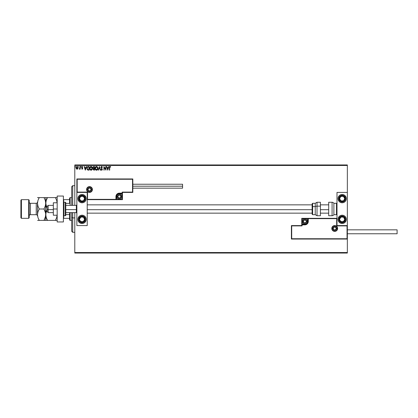 <?xml version="1.0" encoding="UTF-8"?>
<svg xmlns="http://www.w3.org/2000/svg" width="418" height="418" viewBox="0 0 418 418"><rect width="100%" height="100%" fill="white"/><g stroke="black" fill="none" stroke-linecap="round" stroke-linejoin="round"><path stroke-width="0.63" d="M74.791 165.471L347.353 165.471L347.353 192.416L336.992 192.416L336.992 225.584L347.353 225.584L347.353 165.471L74.791 165.471L74.791 205.374L74.791 165.471M347.353 239.054L347.353 252.529L74.791 252.529L74.791 212.626L74.791 253.047L347.353 253.047L74.791 253.047L74.791 252.529L347.353 252.529L347.353 253.047L347.353 192.416L336.992 192.416L336.992 225.584L347.353 225.584L347.045 225.892L336.678 225.892L336.678 218.64L308.285 218.64L308.024 222.747L306.175 224.597L302.068 224.858L302.068 225.892L291.701 225.892L291.701 238.746L347.045 238.746L347.045 225.892L347.045 238.746L291.701 238.746L291.701 225.892L291.393 225.584L291.393 239.054L347.353 239.054L347.045 238.746L347.353 239.054L347.353 225.584L347.045 225.892L336.678 225.892L336.798 218.52L307.972 218.64L307.972 221.435A3.109 3.109 0 0 1 304.863 224.544L302.068 224.544L301.754 225.584L291.393 225.584L291.393 239.054L291.701 238.746L291.393 239.054L347.353 239.054M77.821 168.767L78.093 167.827L77.821 168.767L77.069 169.206L78.03 168.318L77.842 166.928L77.069 166.463L76.295 166.928L76.05 167.952L76.384 168.862L77.069 169.206L77.753 168.862M79.953 166.51L80.23 166.51L79.953 166.51L79.89 168.402L79.253 169.118L79.953 168.767L80.23 169.159L80.23 166.51L80.23 169.159L80.23 166.51L79.953 166.51L79.911 168.308L79.253 169.118L79.953 168.767L80.23 169.159L79.953 169.159M82.79 166.824L82.215 166.463L81.703 166.834L81.719 167.639L82.419 168.522L81.625 168.83L82.163 169.206L82.607 168.914L82.649 168.198L81.912 167.137L82.79 166.824L82.215 166.463L81.625 167.226L82.419 168.522L81.625 168.83L82.163 169.206L81.625 168.83L82.419 168.522L81.625 167.226L82.215 166.463L82.79 166.824L82.628 167.069L82.79 166.824L82.215 166.463L82.738 166.751M88.564 170.136L89.112 170.136L89.112 166.51L87.649 166.62L87.043 167.341L86.892 168.527L87.31 169.698L89.112 170.136L89.112 166.51L88.271 166.51L89.112 166.51L89.112 170.136L87.754 170.027M93.998 170.136L94.51 170.136L94.51 166.51L93.292 166.672L92.927 167.54L93.501 168.464L93.271 169.745L94.51 170.136L94.51 166.51L94.51 170.136L93.919 170.136L93.162 169.238L93.501 168.464L93.162 169.238M98.486 170.136L98.183 170.136L99.343 166.51L98.183 170.136L98.486 170.136L99.369 167.383L100.252 170.136L100.555 170.136L99.39 166.51L100.555 170.136L99.39 166.51L98.183 170.136L98.486 170.136L99.369 167.383L100.252 170.136L100.555 170.136L100.252 170.136M105.717 166.51L105.717 169.206L103.904 166.51L103.904 170.136L104.181 170.136L104.181 167.43L105.994 170.136L105.994 166.51L105.717 166.51L105.994 166.51L105.717 166.51L105.717 169.206L103.904 166.51L103.904 170.136L104.181 170.136L104.181 167.43L105.994 170.136L105.994 166.51L105.937 170.136M109.573 166.662L110.054 166.416L110.739 166.834L110.106 166.416L109.506 166.772L109.391 170.136L109.668 170.136L109.746 167.012L110.739 166.834L110.054 166.416L109.391 167.686L109.391 170.136L109.668 170.136L109.668 167.722L110.054 166.787L110.598 167.111L110.739 166.834L110.598 167.111L109.986 166.798M108.623 166.51L108.926 166.51L107.76 170.136L108.926 166.51L108.623 166.51L108.246 167.67L107.227 167.67L106.856 166.51L106.553 166.51L107.713 170.136L108.926 166.51L108.623 166.51L108.246 167.67L107.227 167.67L106.856 166.51L106.553 166.51L107.713 170.136L106.553 166.51L106.856 166.51M101.673 170.231L100.973 169.614L101.193 169.394L101.24 170.027L101.84 170.204L102.311 169.238L101.213 167.278L101.767 166.792L102.279 167.393L102.342 166.855L101.605 166.421L100.973 167.059L101.031 167.89L102.034 169.274L101.757 169.849L101.193 169.394L100.973 169.614L101.673 170.231L102.321 169.384L101.203 167.404L101.71 166.787L102.279 167.393L102.509 167.21L101.694 166.416L100.926 167.399L102.044 169.4L101.678 169.86L101.26 169.515M97.859 168.308L97.321 166.808L96.135 166.463L95.142 167.675L95.142 168.976L95.853 170.048L96.798 170.178L97.53 169.556L97.859 168.308C97.869 167.273 97.404 166.646 96.459 166.416C95.513 166.651 95.048 167.289 95.069 168.323C95.048 169.368 95.518 170.006 96.48 170.231C97.42 169.985 97.875 169.342 97.859 168.308L97.854 168.47M92.462 168.308L91.923 166.808L90.743 166.463L89.75 167.675L89.75 168.976L90.46 170.048L91.406 170.178L92.138 169.556L92.462 168.308C92.477 167.273 92.007 166.646 91.061 166.416C90.116 166.651 89.656 167.289 89.671 168.323C89.656 169.368 90.126 170.006 91.082 170.231C92.023 169.985 92.482 169.342 92.462 168.308L92.456 168.47M86.207 166.51L86.51 166.51L85.345 170.136L86.51 166.51L86.207 166.51L85.831 167.67L84.812 167.67L84.441 166.51L84.138 166.51L85.298 170.136L86.51 166.51L86.207 166.51L85.831 167.67L84.812 167.67L84.441 166.51L84.138 166.51L85.298 170.136L84.138 166.51L84.441 166.51M80.909 166.463L81.113 166.766L80.883 166.463L80.648 166.766L80.883 166.463L80.648 166.766L80.883 166.463L81.113 166.766L80.982 166.489L80.648 166.766L81.055 166.965L80.648 166.766L80.883 167.069L80.883 166.463L80.935 167.059M78.694 166.469L78.746 167.069M75.282 166.463L75.282 167.064M347.353 164.953L74.791 164.953L347.353 164.953L347.353 165.471L347.353 164.953M109.668 170.136L109.391 170.136M110.054 166.787L110.598 167.111L110.054 166.787L109.668 167.722M109.683 167.299L109.668 167.581M107.739 169.264L107.348 168.041L108.131 168.041L107.739 169.264L107.348 168.041L108.131 168.041L107.739 169.264M104.181 170.136L103.904 170.136L103.967 166.51M102.509 167.21L101.6 166.803M101.82 166.808L101.203 167.404L101.344 167.837M101.71 166.787L101.203 167.404L102.316 169.311M101.297 167.759L102.321 169.384M101.631 168.203L102.149 168.783M101.757 168.339L102.18 168.83M102.311 169.53L102.164 169.948M101.276 169.546L101.715 169.854M101.193 169.394L101.678 169.86L101.193 169.394L101.678 169.86L102.044 169.4L101.527 168.569L101.945 169.034M101.678 169.86L102.044 169.4L101.872 168.929L102.044 169.4L101.678 169.86M101.297 168.318L101.093 168.015M101.031 167.89L100.937 167.576M101.046 166.871L101.276 166.573M97.692 169.222L97.535 169.556M95.205 167.466L95.597 166.819M96.015 166.505L96.286 166.427M97.817 167.843L97.854 168.146M96.6 169.849L95.351 168.454L96.469 166.787L97.577 168.308L96.532 169.854M95.361 168.585L95.659 169.394M96.333 169.849L96.035 169.739M95.361 168.062L95.879 167.007M95.685 167.205L95.513 167.498M96.84 166.871L97.154 167.106M93.784 166.51L94.51 166.51L93.784 166.51L92.927 167.54L93.501 168.464M93.548 168.146L93.219 167.696M93.465 169.018L94.228 169.765L94.228 168.6L93.439 169.233L93.94 169.765L93.439 169.233L94.228 168.6L94.228 169.765L93.465 169.436L93.872 168.616M93.444 169.159L93.784 169.75M94.228 168.229L94.228 166.881L94.228 168.229M93.209 167.461L93.747 166.886M93.219 167.383L93.491 166.96M92.3 169.222L92.138 169.556M89.813 167.466L90.204 166.819M90.622 166.505L90.894 166.427M91.448 166.871L91.756 167.106M91.986 169.196L92.185 168.308L90.941 169.849L89.954 168.323L91.072 166.787L92.143 168.726M91.835 169.436L91.14 169.854M89.964 168.585L90.262 169.394M90.941 169.849L90.643 169.739M89.964 168.062L90.487 167.007M90.288 167.205L90.116 167.498M92.185 168.308L92.169 168.046L92.185 168.308M91.918 167.315L91.453 166.876M91.401 169.786L91.777 169.509M91.923 169.316L92.085 168.966M87.952 166.531L88.271 166.51C87.305 166.641 86.839 167.231 86.881 168.276L87.702 170.006M86.881 168.276L86.897 167.963M87.649 166.62L87.388 166.803M87.848 169.661L87.305 169.081L87.848 169.661L88.653 169.765L87.848 169.661L87.163 168.276L87.623 167.069L88.835 166.881L88.835 169.765L88.449 169.76L88.835 169.765L88.835 166.881L88.532 166.881M87.378 167.352L87.623 167.069M85.324 169.264L84.932 168.041L85.716 168.041L85.324 169.264L84.932 168.041L85.716 168.041L85.324 169.264M82.163 169.206L81.625 168.83L82.163 169.206L82.696 168.511L81.97 167.466L82.247 166.787L82.628 167.069L82.247 166.787L81.97 167.466L82.696 168.511L82.163 169.206M81.938 168.783L82.419 168.522L81.63 167.336M82.147 168.882L82.419 168.522L82.147 168.882L81.792 168.6L82.147 168.882L82.419 168.522L82.069 168.01L82.325 168.245M81.907 167.216L82.247 166.787L81.907 167.216L82.247 166.787L82.628 167.069L82.247 166.787L81.907 167.216L82.696 168.511M81.97 167.466L82.628 168.151M81.113 166.766L80.883 167.069L80.883 166.463L81.113 166.766M79.953 168.767L79.467 169.206L79.953 168.767L79.467 169.206L79.592 168.867M79.389 168.835L79.911 168.308L79.953 167.399L79.446 168.867M79.833 168.579L79.916 168.255M76.834 166.495L76.045 167.827L76.316 168.767L77.069 169.206L76.316 168.767L76.076 167.477M78.093 167.827L77.069 166.463M77.126 166.463L77.466 166.557M77.069 166.787L77.816 167.827L77.027 168.877L76.369 167.477L76.337 167.999L77.069 166.787L77.591 167.075M77.638 167.148L77.805 167.649M77.027 168.877L77.816 167.827L77.246 168.851M76.98 168.872L76.609 168.653M76.609 168.647L76.421 168.349M75.491 166.766L75.256 167.069L75.491 166.766M88.449 169.76L87.947 169.698M76.369 167.477L76.499 167.148M77.774 168.177L77.638 168.506M82.043 194.49A4.143 4.143 0 0 1 86.192 198.639A4.143 4.143 0 0 1 82.043 202.782L80.46 202.469L79.112 201.57L78.213 200.222L77.9 198.639L78.213 197.05L79.112 195.708L80.46 194.809L82.043 194.49L83.631 194.809L84.974 195.708L85.873 197.05L86.192 198.639L85.873 200.222L84.974 201.57L83.631 202.469L82.043 202.782A4.143 4.143 0 0 1 77.9 198.639A4.143 4.143 0 0 1 82.043 194.49M82.043 215.218A4.143 4.143 0 0 1 86.192 219.361A4.143 4.143 0 0 1 82.043 223.51L80.46 223.191L79.112 222.292L78.213 220.95L77.9 219.361L78.213 217.778L79.112 216.43L80.46 215.531L82.043 215.218L83.631 215.531L84.974 216.43L85.873 217.778L86.192 219.361L85.873 220.95L84.974 222.292L83.631 223.191L82.043 223.51A4.143 4.143 0 0 1 77.9 219.361A4.143 4.143 0 0 1 85.491 217.057M87.226 225.584L87.226 192.416L76.865 192.416L76.865 225.584L87.226 225.584L76.865 225.584L76.865 192.416L77.173 192.108L87.54 192.108L87.54 199.36L115.932 199.36L116.194 195.253L118.043 193.403L122.155 193.142L122.155 192.108L132.516 192.108L132.516 179.254L77.173 179.254L77.173 192.108L77.173 179.254L132.516 179.254L132.516 192.108L132.825 192.416L132.825 178.946L76.865 178.946L76.865 192.416L87.226 192.416L87.226 225.584M342.175 223.51A4.143 4.143 0 0 1 338.026 219.361A4.143 4.143 0 0 1 342.175 215.218L343.758 215.531L345.106 216.43L346.005 217.778L346.318 219.361L346.005 220.95L345.106 222.292L343.758 223.191L342.175 223.51L340.586 223.191L339.244 222.292L338.345 220.95L338.026 219.361L338.345 217.778L339.244 216.43L340.586 215.531L342.175 215.218A4.143 4.143 0 0 1 346.318 219.361A4.143 4.143 0 0 1 342.175 223.51M342.175 202.782A4.143 4.143 0 0 1 338.026 198.639A4.143 4.143 0 0 1 342.175 194.49L343.758 194.809L345.106 195.708L346.005 197.05L346.318 198.639L346.005 200.222L345.106 201.57L343.758 202.469L342.175 202.782L340.586 202.469L339.244 201.57L338.345 200.222L338.026 198.639L338.345 197.05L339.244 195.708L340.586 194.809L342.175 194.49A4.143 4.143 0 0 1 346.318 198.639A4.143 4.143 0 0 1 342.175 202.782M48.159 209.617L47.119 209.439L47.119 211.592L47.119 206.408L47.119 209.439L48.159 209.617L48.159 212.626L48.159 209.617L53.337 209.617L48.159 209.617L48.159 205.374L48.159 209.617M76.865 209.705L76.348 209.617L76.348 212.626L76.348 209.617L65.772 209.617L76.348 209.617L76.348 205.374L76.348 209.617L76.865 209.705M328.7 209.705L320.407 209.705L328.7 209.705M312.121 209.705L87.226 209.705L312.121 209.705M332.122 228.484L332.947 228.484L332.122 228.484A2.592 2.592 0 0 1 334.714 225.892A2.592 2.592 0 0 1 337.3 228.484L337.613 228.484A2.9 2.9 0 0 0 334.714 225.584A2.9 2.9 0 0 0 331.808 228.484A2.9 2.9 0 0 0 334.714 231.384A2.9 2.9 0 0 0 337.613 228.484L337.3 228.484A2.592 2.592 0 0 1 334.714 231.076A2.592 2.592 0 0 1 332.122 228.484L331.808 228.484L331.866 227.92L332.66 226.431L334.714 225.584L336.762 226.431L337.613 228.484L336.762 230.537L334.714 231.384L332.66 230.537L331.866 229.048L331.808 228.484L332.122 228.484A2.592 2.592 0 0 1 334.714 225.892A2.592 2.592 0 0 1 337.3 228.484A2.592 2.592 0 0 1 334.714 231.076A2.592 2.592 0 0 1 332.122 228.484L332.315 229.477M336.992 218.327L301.754 218.327L301.754 225.584L291.393 225.584L291.701 225.892L302.068 225.892L301.754 225.584L302.068 225.892L302.068 224.858L301.754 224.858A0.313 0.313 0 0 1 302.068 224.544L302.068 224.236L305.412 224.179L306.42 223.761L307.449 222.507L307.664 221.435L307.664 218.64L302.068 218.64L302.068 224.236L304.863 224.236L304.863 224.544L302.068 224.544L301.754 224.236L301.754 224.858L302.068 224.544L302.068 224.858L304.863 224.858L304.863 224.236A2.801 2.801 0 0 0 307.664 221.435L307.972 221.435A3.109 3.109 0 0 1 304.863 224.544L304.863 224.858A3.422 3.422 0 0 0 308.285 221.435L307.664 221.435L307.664 218.64L307.972 218.64L307.972 221.435L308.285 221.435L308.285 218.327L307.972 218.64A0.313 0.313 0 0 1 308.285 218.327L301.754 218.327L301.754 224.236L302.068 224.236L302.068 218.64L301.754 218.327L302.068 218.64L307.664 218.64L307.664 218.327L307.972 218.64A0.313 0.313 0 0 1 308.285 218.327L336.992 218.327M332.556 229.921L332.88 230.318M333.271 230.637L334.207 231.023M334.714 231.076L335.701 230.877M336.15 230.637L336.542 230.318M336.866 229.921L337.253 228.991M337.3 228.484L336.474 228.484A1.761 1.761 0 0 1 334.714 230.245A1.761 1.761 0 0 1 332.947 228.484L333.465 227.235L334.714 226.723L335.957 227.235L336.474 228.484L335.957 229.728L334.714 230.245L333.465 229.728L332.947 228.484A1.761 1.761 0 0 1 334.714 226.723A1.761 1.761 0 0 1 336.474 228.484L337.3 228.484L337.107 227.491M336.866 227.042L336.542 226.65M336.15 226.331L335.215 225.945M334.714 225.892L333.721 226.091M333.271 226.331L332.88 226.65M332.556 227.042L332.169 227.977M92.096 189.516L91.27 189.516A1.761 1.761 0 0 1 89.509 191.277A1.761 1.761 0 0 1 87.743 189.516L88.261 188.272L89.509 187.755L90.753 188.272L91.27 189.516L90.753 190.765L89.509 191.277L88.261 190.765L87.743 189.516L86.918 189.516L87.743 189.516A1.761 1.761 0 0 1 89.509 187.755A1.761 1.761 0 0 1 91.27 189.516L92.096 189.516A2.592 2.592 0 0 1 89.509 192.108A2.592 2.592 0 0 1 86.918 189.516L86.604 189.516A2.9 2.9 0 0 0 89.509 192.416A2.9 2.9 0 0 0 92.409 189.516A2.9 2.9 0 0 0 89.509 186.616A2.9 2.9 0 0 0 86.604 189.516L86.918 189.516A2.592 2.592 0 0 1 89.509 186.924A2.592 2.592 0 0 1 92.096 189.516L92.409 189.516L92.352 190.08L91.558 191.569L89.509 192.416L87.456 191.569L86.604 189.516L87.456 187.463L89.509 186.616L91.558 187.463L92.352 188.952L92.409 189.516L92.096 189.516A2.592 2.592 0 0 1 89.509 192.108A2.592 2.592 0 0 1 86.918 189.516A2.592 2.592 0 0 1 89.509 186.924A2.592 2.592 0 0 1 92.096 189.516L91.903 188.523M122.464 192.416L132.825 192.416L132.825 178.946L132.516 179.254L132.825 178.946L76.865 178.946L77.173 179.254L76.865 178.946L76.865 192.416L77.173 192.108L87.54 192.108L87.419 199.48L116.246 199.36L116.246 196.564A3.109 3.109 0 0 1 119.355 193.456L122.155 193.456L122.464 192.416L132.825 192.416L132.516 192.108L122.155 192.108L122.464 192.416L122.155 192.108L122.155 193.142L122.464 193.142L122.464 192.416M87.226 199.673L122.464 199.673L122.464 193.142A0.313 0.313 0 0 1 122.155 193.456L122.155 193.764L118.806 193.821L117.798 194.239L116.768 195.493L116.554 196.564L116.554 199.36L122.155 199.36L122.155 193.764L119.355 193.764L119.355 193.456L122.155 193.456L122.464 193.764L122.464 193.142L122.155 193.456L122.155 193.142L119.355 193.142L119.355 193.764A2.801 2.801 0 0 0 116.554 196.564L116.246 196.564A3.109 3.109 0 0 1 119.355 193.456L119.355 193.142A3.422 3.422 0 0 0 115.932 196.564L116.554 196.564L116.554 199.36L116.246 199.36L116.246 196.564L115.932 196.564L115.932 199.673L116.246 199.36A0.313 0.313 0 0 1 115.932 199.673L122.464 199.673L122.464 193.764L122.155 193.764L122.155 199.36L122.464 199.673L122.155 199.36L116.554 199.36L116.554 199.673L116.246 199.36A0.313 0.313 0 0 1 115.932 199.673L87.226 199.673M91.662 188.079L91.338 187.682M90.946 187.363L90.011 186.977M89.509 186.924L88.517 187.123M88.067 187.363L87.675 187.682M87.352 188.079L86.965 189.009M86.918 189.516L87.111 190.509M87.352 190.958L87.675 191.35M88.067 191.669L89.003 192.055M89.509 192.108L90.497 191.909M90.946 191.669L91.338 191.35M91.662 190.958L92.049 190.023M120.703 196.173L120.703 195.786A1.557 1.557 0 0 1 120.906 196.564L120.452 195.462L119.355 195.007L118.257 195.462L117.798 196.564L118.257 197.662L119.355 198.116L120.452 197.662L120.906 196.564A1.557 1.557 0 0 1 118.007 197.343A1.557 1.557 0 0 1 119.355 195.007L118.007 195.786L118.007 197.343L119.355 198.116L120.703 197.343L120.703 196.564L120.703 197.343L119.355 198.116L118.007 197.343L118.007 195.786L119.355 195.007A1.557 1.557 0 0 1 120.703 195.786L119.355 195.007L120.703 195.786L120.703 196.173M117.594 196.564A1.761 1.761 0 0 1 119.355 194.804A1.761 1.761 0 0 1 121.115 196.564L121.946 196.564A2.592 2.592 0 0 0 119.355 193.973A2.592 2.592 0 0 0 116.763 196.564L117.594 196.564L118.111 195.316L119.355 194.804L120.598 195.316L121.115 196.564L120.598 197.808L119.355 198.325L118.111 197.808L117.594 196.564L116.763 196.564A2.592 2.592 0 0 1 119.355 193.973A2.592 2.592 0 0 1 121.946 196.564A2.592 2.592 0 0 1 119.355 199.156A2.592 2.592 0 0 1 116.763 196.564A2.592 2.592 0 0 0 119.355 199.156A2.592 2.592 0 0 0 121.946 196.564L121.115 196.564A1.761 1.761 0 0 1 119.355 198.325A1.761 1.761 0 0 1 117.594 196.564M306.211 221.049L306.211 220.657A1.557 1.557 0 0 1 306.42 221.435L305.96 220.338L304.863 219.884L303.766 220.338L303.311 221.435L303.766 222.538L304.863 222.993L305.96 222.538L306.42 221.435A1.557 1.557 0 0 1 303.515 222.214A1.557 1.557 0 0 1 304.863 219.884L303.515 220.657L303.515 222.214L304.863 222.993L306.211 222.214L306.211 221.435L306.211 222.214L304.863 222.993L303.515 222.214L303.515 220.657L304.863 219.884A1.557 1.557 0 0 1 306.211 220.657L304.863 219.884L306.211 220.657L306.211 221.049M303.102 221.435A1.761 1.761 0 0 1 304.863 219.675A1.761 1.761 0 0 1 306.624 221.435L307.455 221.435A2.592 2.592 0 0 0 304.863 218.844A2.592 2.592 0 0 0 302.271 221.435L303.102 221.435L303.62 220.192L304.863 219.675L306.112 220.192L306.624 221.435L306.112 222.684L304.863 223.196L303.62 222.684L303.102 221.435L302.271 221.435A2.592 2.592 0 0 1 304.863 218.844A2.592 2.592 0 0 1 307.455 221.435A2.592 2.592 0 0 1 304.863 224.027A2.592 2.592 0 0 1 302.271 221.435A2.592 2.592 0 0 0 304.863 224.027A2.592 2.592 0 0 0 307.455 221.435L306.624 221.435A1.761 1.761 0 0 1 304.863 223.196A1.761 1.761 0 0 1 303.102 221.435M336.056 228.097L336.056 227.706A1.557 1.557 0 0 1 336.265 228.484L335.811 227.387L334.714 226.927L333.611 227.387L333.156 228.484L333.611 229.581L334.714 230.036L335.811 229.581L336.265 228.484A1.557 1.557 0 0 1 333.365 229.263A1.557 1.557 0 0 1 334.714 226.927L333.365 227.706L333.365 229.263L334.714 230.036L336.056 229.263L336.056 228.484L336.056 229.263L334.714 230.036L333.365 229.263L333.365 227.706L334.714 226.927A1.557 1.557 0 0 1 336.056 227.706L334.714 226.927L336.056 227.706L336.056 228.097M90.852 189.129L90.852 188.737A1.557 1.557 0 0 1 91.061 189.516L90.607 188.419L89.509 187.964L88.407 188.419L87.952 189.516L88.407 190.613L89.509 191.073L90.607 190.613L91.061 189.516A1.557 1.557 0 0 1 88.161 190.294A1.557 1.557 0 0 1 89.509 187.964L88.161 188.737L88.161 190.294L89.509 191.073L90.852 190.294L90.852 189.516L90.852 190.294L89.509 191.073L88.161 190.294L88.161 188.737L89.509 187.964A1.557 1.557 0 0 1 90.852 188.737L89.509 187.964L90.852 188.737L90.852 189.129M80.188 220.667L80.627 221.535A2.592 2.592 0 0 1 79.457 219.22L79.812 218.677L79.457 219.22A2.592 2.592 0 0 1 79.875 217.945L80.167 218.139L79.812 218.677L80.167 218.139L79.875 217.945L79.582 218.557L79.509 219.894L80.627 221.535L82.576 221.901L84.217 220.782L84.582 218.833L83.464 217.193L81.515 216.827L79.875 217.945A2.592 2.592 0 0 1 84.635 219.507A2.592 2.592 0 0 1 80.627 221.535L83.213 221.676L84.635 219.507L83.464 217.193L80.878 217.052L80.167 218.139L80.878 217.052L82.492 217.141M84.823 221.179A3.318 3.318 0 0 1 80.23 222.141A3.318 3.318 0 0 1 79.268 217.548L78.574 217.099L79.268 217.548L81.364 216.116L83.861 216.587L85.293 218.682L84.823 221.179L82.727 222.611L80.23 222.141L78.798 220.046L79.268 217.548A3.318 3.318 0 0 1 83.861 216.587A3.318 3.318 0 0 1 84.823 221.179L85.518 221.629L84.823 221.179M85.491 217.062A4.143 4.143 0 0 1 81.238 223.431A4.143 4.143 0 0 1 78.574 217.099M82.247 221.624L80.627 221.535L80.334 220.955M82.816 217.161L83.464 217.193L84.635 219.507L83.213 221.676L82.571 221.639M84.342 218.927L84.196 218.64M79.99 218.405L79.812 218.682M340.315 220.667L340.754 221.535A2.592 2.592 0 0 1 339.583 219.22L339.938 218.677L339.583 219.22A2.592 2.592 0 0 1 340.001 217.945L340.294 218.139L339.938 218.677L340.294 218.139L340.001 217.945L339.709 218.557L339.635 219.894L340.754 221.535L342.703 221.901L344.343 220.782L344.709 218.833L343.591 217.193L341.642 216.827L340.001 217.945A2.592 2.592 0 0 1 344.761 219.507A2.592 2.592 0 0 1 340.754 221.535L343.345 221.676L344.761 219.507L343.591 217.193L341.004 217.052L340.294 218.139L341.004 217.052L342.619 217.141M344.949 221.179A3.318 3.318 0 0 1 340.356 222.141A3.318 3.318 0 0 1 339.395 217.548L338.7 217.099L339.395 217.548L341.49 216.116L343.988 216.587L345.42 218.682L344.949 221.179L342.854 222.611L340.356 222.141L338.925 220.046L339.395 217.548A3.318 3.318 0 0 1 343.988 216.587A3.318 3.318 0 0 1 344.949 221.179L345.644 221.629L344.949 221.179M342.373 221.624L340.754 221.535L340.461 220.955M342.943 217.161L343.591 217.193L344.761 219.507L343.345 221.676L342.697 221.639M344.469 218.927L344.322 218.64M340.116 218.405L339.938 218.682M343.873 197.139L343.345 196.324A2.592 2.592 0 0 1 344.343 197.218L344.051 197.411L343.695 196.868L344.051 197.411L344.343 197.218L343.899 196.706L342.703 196.099L340.754 196.465L339.635 198.106L340.001 200.055L341.642 201.173L343.591 200.807L344.709 199.167L344.343 197.218A2.592 2.592 0 0 1 341.004 200.948A2.592 2.592 0 0 1 340.754 196.465L339.583 198.78L341.004 200.948L343.591 200.807L344.761 198.493L344.051 197.411L344.761 198.493L344.03 199.94M338.726 200.938A4.143 4.143 0 0 1 338.7 200.901L339.395 200.452A3.318 3.318 0 0 1 340.356 195.859A3.318 3.318 0 0 1 344.949 196.821L345.644 196.371A4.143 4.143 0 0 1 345.618 200.938M345.618 200.943A4.143 4.143 0 0 1 342.985 202.704M342.979 202.704A4.143 4.143 0 0 1 338.726 200.943M345.644 196.371L344.949 196.821A3.318 3.318 0 0 1 343.988 201.413A3.318 3.318 0 0 1 339.395 200.452L338.925 197.954L340.356 195.859L342.206 195.321L344.045 195.896L345.43 198.022L345.221 199.935L344.495 201.006L342.786 201.894L340.874 201.685L339.395 200.452L338.7 200.901M340.022 197.913L340.754 196.465A2.592 2.592 0 0 1 343.345 196.324L340.754 196.465L343.345 196.324L343.695 196.868M343.883 200.227L343.591 200.807L341.004 200.948L339.583 198.78L339.876 198.2M341.647 200.912L341.971 200.896M341.725 196.413L341.401 196.434M83.746 197.139L83.213 196.324A2.592 2.592 0 0 1 84.217 197.218L83.924 197.411L83.569 196.868L83.924 197.411L84.217 197.218L83.772 196.706L82.576 196.099L80.627 196.465L79.509 198.106L79.875 200.055L81.515 201.173L83.464 200.807L84.582 199.167L84.217 197.218A2.592 2.592 0 0 1 80.878 200.948A2.592 2.592 0 0 1 80.627 196.465L79.457 198.78L80.878 200.948L83.464 200.807L84.635 198.493L83.924 197.411L84.635 198.493L83.903 199.94M78.6 200.938A4.143 4.143 0 0 1 78.574 200.901L79.268 200.452A3.318 3.318 0 0 1 80.23 195.859A3.318 3.318 0 0 1 84.823 196.821L85.518 196.371A4.143 4.143 0 0 1 85.491 200.938M85.491 200.943A4.143 4.143 0 0 1 78.6 200.943M85.518 196.371L84.823 196.821A3.318 3.318 0 0 1 83.861 201.413A3.318 3.318 0 0 1 79.268 200.452L78.798 197.954L80.23 195.859L82.08 195.321L83.919 195.896L85.303 198.022L85.094 199.935L84.368 201.006L82.659 201.894L80.747 201.685L79.268 200.452L78.574 200.901M79.895 197.913L80.627 196.465A2.592 2.592 0 0 1 83.213 196.324L80.627 196.465L83.213 196.324L83.569 196.868M83.757 200.227L83.464 200.807L80.878 200.948L79.457 198.78L79.749 198.2M81.52 200.912L81.844 200.896M81.599 196.413L81.275 196.434M332.085 202.265L332.085 215.735A2.074 2.074 0 0 0 333.883 214.7L333.883 203.3A2.074 2.074 0 0 0 332.085 202.265L328.7 202.265L328.7 215.735L332.085 215.735L332.085 202.265A2.074 2.074 0 0 1 333.883 203.3L333.883 214.7L336.474 214.7A0.517 0.517 0 0 0 336.992 214.183A0.517 0.517 0 0 1 336.474 214.7L336.474 203.3L336.474 214.7L333.883 214.7A2.074 2.074 0 0 1 332.085 215.735L328.7 215.735L328.7 202.265L332.085 202.265M336.992 203.817A0.517 0.517 0 0 0 336.474 203.3L333.883 203.3L336.474 203.3A0.517 0.517 0 0 1 336.992 203.817M317.022 215.709L317.022 206.152A2.074 0.878 180 0 0 315.229 206.591L315.229 214.68M312.638 214.68L312.638 206.591L312.121 206.811L312.121 214.162L312.121 203.822L312.121 206.811L312.638 206.591L312.638 214.7L312.121 214.183M320.407 202.27L320.407 206.152L320.407 202.265L317.022 202.265L317.022 206.152L320.407 206.152L320.407 215.73L320.407 206.152L317.022 206.152L317.022 215.735L315.229 214.7L315.229 206.591L312.638 206.591L315.229 206.591L315.229 203.3L312.638 203.3L312.638 206.591L312.638 203.32M312.121 206.549L312.121 207.25M315.229 203.32L315.229 206.591A2.074 0.878 0 0 1 317.022 206.152L317.022 202.291M347.353 233.766L397.1 233.766L397.1 229.832L347.353 229.832L397.1 229.832L397.1 233.766L347.353 233.766M182.572 186.198L132.825 186.198L182.572 186.198L182.572 184.233L182.572 188.168L182.572 186.198M53.337 215.218L57.172 215.218L53.337 215.218L53.337 209L57.172 209L53.337 209L53.337 202.782L57.172 202.782L53.337 202.782L53.337 215.218M57.172 221.953L57.172 196.047L63.39 196.047L57.172 196.047L57.172 221.953L63.39 221.953L63.39 196.047L63.39 221.953L57.172 221.953M63.907 215.735L63.907 202.265A0.517 0.517 0 0 0 63.39 202.782A0.517 0.517 0 0 1 63.907 202.265L63.907 215.735L65.255 215.735A0.517 0.517 0 0 0 65.772 215.218L65.772 202.782A0.517 0.517 0 0 0 65.255 202.265L65.255 215.735L65.255 202.265L63.907 202.265L65.255 202.265A0.517 0.517 0 0 1 65.772 202.782L65.772 215.218A0.517 0.517 0 0 1 65.255 215.735L63.907 215.735A0.517 0.517 0 0 1 63.39 215.218A0.517 0.517 0 0 0 63.907 215.735M72.716 217.903L72.716 212.626L72.716 217.903L74.791 217.903L72.716 217.903L72.716 232.319L72.716 217.903L71.682 217.506L72.716 217.903M72.716 205.374L72.716 185.681L72.716 205.374M71.682 186.721L71.682 205.374L71.682 186.721L72.716 185.681L74.791 185.681M71.682 212.626L71.682 217.506L71.682 212.626M71.682 231.279L71.682 217.506L71.682 231.279L72.716 232.319L74.791 232.319M69.607 214.606L69.607 219.884L70.125 220.401L70.125 212.626L70.125 220.401L71.682 220.401L70.125 220.401L69.607 219.884L69.607 212.626L69.607 214.606L65.772 214.606L69.607 214.606M69.607 203.394L69.607 199.673L69.607 203.394L65.772 203.394L69.607 203.394M69.607 198.116L69.607 199.673L69.607 198.116L70.125 197.599L69.607 198.116M70.125 205.374L70.125 197.599L70.125 205.374M71.682 197.599L70.125 197.599L71.682 197.599M63.39 218.327L69.607 218.327L63.703 218.327L63.703 215.693L63.703 218.327L63.39 218.327M69.607 199.673L63.39 199.673L63.703 199.673L63.703 202.307L63.703 199.673L69.607 199.673M28.675 218.327L29.192 217.809L29.192 200.191L28.675 199.673L28.675 218.327L28.675 199.673L21.417 199.673L20.9 200.191L20.9 217.809L21.417 218.327L21.417 199.673L21.417 218.327L28.675 218.327L21.417 218.327L20.9 217.809L20.9 200.191L21.417 199.673L28.675 199.673L29.192 200.191L29.192 217.809L28.675 218.327M36.241 214.7A1.244 1.244 0 0 1 37.484 215.944L37.484 202.061A1.244 1.244 0 0 1 36.241 203.3L30.436 203.3A1.244 1.244 0 0 1 29.192 202.056A1.244 1.244 0 0 0 30.436 203.3L30.436 214.7L36.241 214.7L36.241 203.3A1.244 1.244 0 0 0 37.484 202.056L37.484 215.939A1.244 1.244 0 0 0 36.241 214.7L30.436 214.7A1.244 1.244 0 0 0 29.192 215.944A1.244 1.244 0 0 1 30.436 214.7L30.436 203.3L36.241 203.3L36.241 214.7M57.172 214.7L56.681 217.626L55.411 220.401L47.537 220.401L46.267 217.647L45.771 214.7L46.262 211.774L47.119 209.763L45.902 213.227L45.771 220.401L55.411 220.401L56.681 217.637L55.411 220.401L57.172 220.401L55.411 220.401L56.681 217.626L57.172 214.7L57.047 216.174M46.785 207.547L45.771 203.3L46.262 200.374L47.537 197.599L55.411 197.599L56.676 200.353L57.172 203.3L56.676 200.353L55.411 197.599L45.771 197.599L47.537 197.599L46.267 200.353L47.537 197.599L46.262 200.374L45.771 203.3L46.774 207.532M57.172 197.599L55.411 197.599L55.735 198.189M45.902 213.201L45.28 217.626L44.01 220.401L45.771 220.401L45.902 201.826M46.069 216.958L45.646 213.211L45.646 216.174L44.01 220.401L44.721 219.042L44.01 220.401L38.534 220.401L39.245 220.401L37.981 217.647L37.484 214.7L37.97 211.774L39.245 209L37.981 206.246L37.484 203.3L37.97 200.374L39.245 197.599L37.484 197.599M46.774 218.933L46.09 217.052M45.902 220.401L44.721 220.401L45.902 220.401M46.826 220.401L47.521 220.401M47.208 219.811L46.779 218.938M45.646 197.599L44.01 197.599L45.275 200.353L45.771 203.3L45.902 197.599L45.646 216.19M47.537 197.599L46.826 197.599M56.117 197.599L55.411 197.599M55.411 220.401L56.122 220.401M45.64 204.799L45.771 203.3L45.28 206.226L44.01 209L45.64 213.201L44.763 210.453M44.334 198.189L45.275 200.353L45.771 203.3L45.646 201.81L45.646 204.773L44.491 208.117M38.534 197.599L44.721 197.599L39.245 197.599L38.534 198.958L39.245 197.599L37.97 200.374L37.484 203.3L37.981 206.246L39.245 209L44.01 209L39.245 209L37.975 211.764L39.245 209M37.61 220.401L39.245 220.401L37.981 217.647L37.484 214.7L37.97 211.774L38.764 209.883M38.921 219.811L39.245 220.401L44.721 220.401M37.615 213.201L37.484 214.7M45.28 197.599L44.721 197.599M37.484 203.3L37.61 201.826M44.01 209L44.768 210.468M37.975 220.401L38.534 220.401M53.337 212.626L48.159 212.626L47.119 211.592M76.865 213.143L76.348 212.626L65.772 212.626M87.226 213.143L312.121 213.143M320.407 213.143L328.7 213.143M87.226 204.857L312.121 204.857M320.407 204.857L328.7 204.857M76.865 204.857L76.348 205.374L65.772 205.374M53.337 205.374L48.159 205.374L47.119 206.408M315.229 214.7L312.638 214.7M320.407 215.735L317.022 215.735M312.638 203.3L312.121 203.817M317.022 202.265L315.229 203.3M132.825 188.168L182.572 188.168M132.825 184.233L182.572 184.233"/></g></svg>

